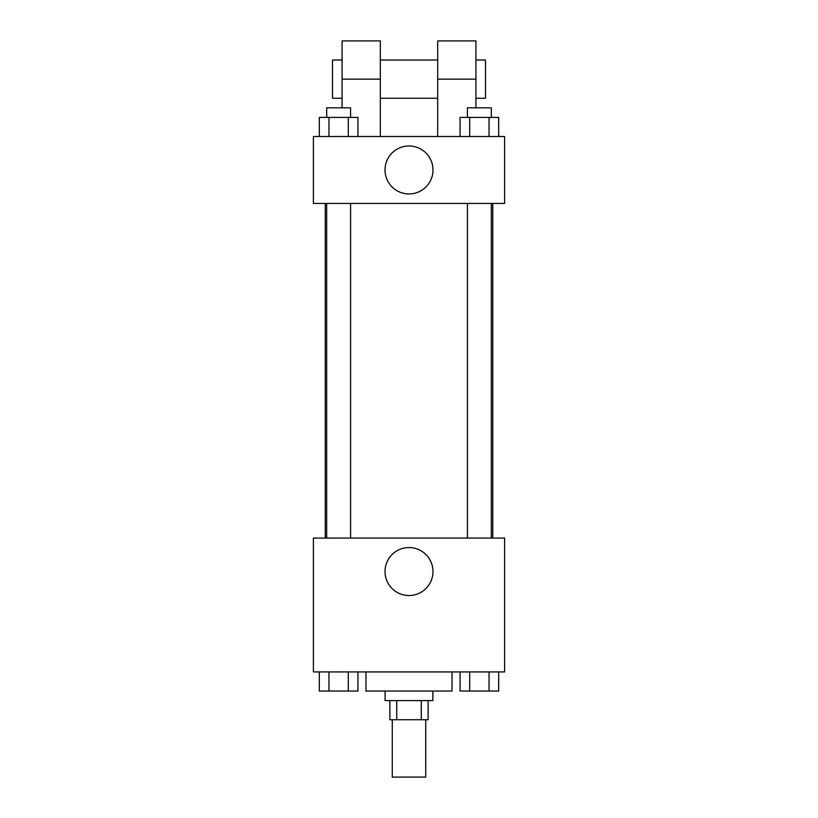 <?xml version="1.0" encoding="UTF-8"?>
<svg xmlns="http://www.w3.org/2000/svg" width="818" height="818" viewBox="0 0 818 818"><rect width="100%" height="100%" fill="white"/><g stroke="black" fill="none" stroke-linecap="round" stroke-linejoin="round"><path stroke-width="1.23" d="M392.272 719.738L392.272 777.1L425.728 777.1L425.728 719.738M421.26 700.607L421.26 719.738L389.879 719.738L389.879 700.607M421.26 719.738L428.121 719.738L428.121 700.607M432.906 691.046L432.906 700.607L385.094 700.607L385.094 691.046M396.74 700.607L396.74 719.738M365.973 671.926L365.973 691.046L452.027 691.046L452.027 671.926M504.614 671.926L313.386 671.926L313.386 538.07L504.614 538.07L504.614 671.926M432.978 571.537A23.978 23.978 0 0 1 397.006 592.304A23.978 23.978 0 0 1 397.006 550.77A23.978 23.978 0 0 1 432.978 571.537M492.753 203.437L492.753 538.07M467.415 538.07L467.415 203.437M350.585 203.437L350.585 538.07M504.614 203.437L313.386 203.437L313.386 136.514L504.614 136.514L504.614 203.437L313.386 203.437M498.694 671.926L498.694 691.046L460.053 691.046L460.053 671.926M489.031 671.926L489.031 691.046M469.706 671.926L469.706 691.046M491.321 691.046L467.415 691.046M357.947 671.926L357.947 691.046L319.306 691.046L319.306 671.926M348.294 671.926L348.294 691.046M328.969 671.926L328.969 691.046M350.585 691.046L326.679 691.046M498.694 136.514L498.694 117.393L460.053 117.393L460.053 136.514M489.031 117.393L489.031 136.514M469.706 117.393L469.706 136.514M467.415 117.393L467.415 107.823L491.321 107.823L491.321 117.393M357.947 136.514L357.947 117.393L319.306 117.393L319.306 136.514M348.294 117.393L348.294 136.514M328.969 117.393L328.969 136.514M326.679 117.393L326.679 107.823L350.585 107.823L350.585 117.393M385.022 169.97A23.978 23.978 0 0 1 420.994 149.203A23.978 23.978 0 0 1 420.994 190.737A23.978 23.978 0 0 1 385.022 169.97M437.681 136.514L437.681 79.142L475.923 79.142L475.923 40.9L437.681 40.9L437.681 79.142M437.681 60.021L380.319 60.021M342.077 107.823L342.077 79.142L380.319 79.142L380.319 136.514M380.319 79.142L380.319 40.9L342.077 40.9L342.077 79.142M475.923 107.823L475.923 79.142M475.923 98.262L485.493 98.262L485.493 60.021L475.923 60.021M342.077 60.021L332.507 60.021L332.507 98.262L342.077 98.262M325.247 203.437L325.247 538.07M491.321 538.07L491.321 203.437M326.679 203.437L326.679 538.07M437.681 98.262L380.319 98.262"/></g></svg>
